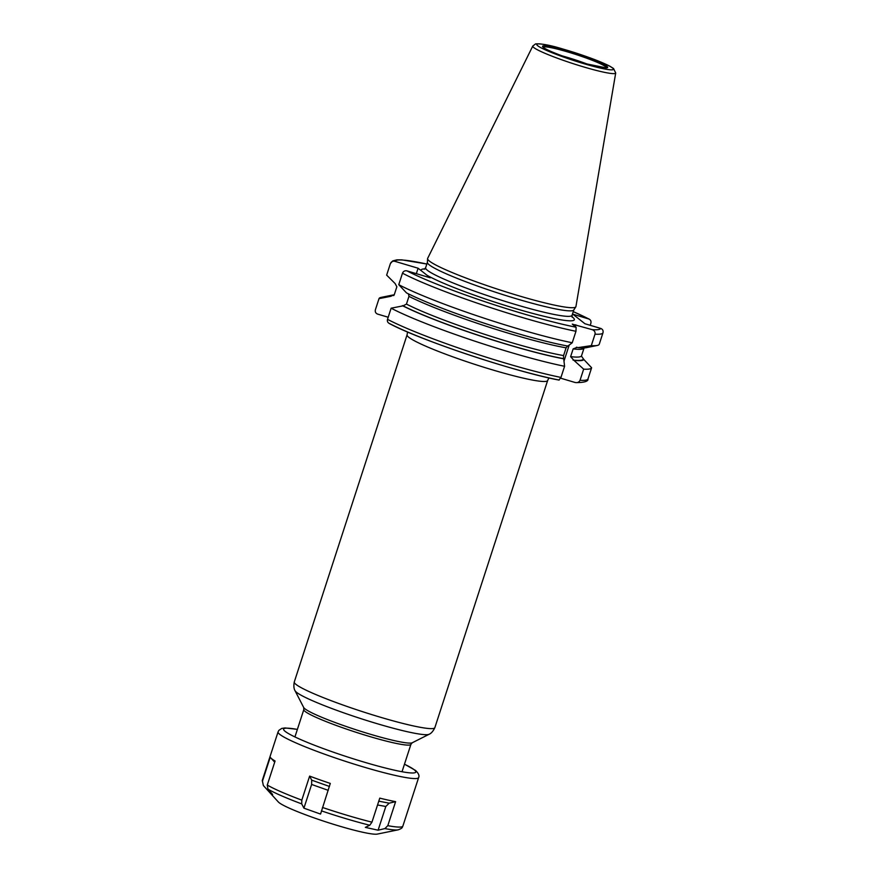<?xml version="1.0" encoding="UTF-8"?>
<svg xmlns="http://www.w3.org/2000/svg" width="878" height="878" viewBox="0 0 878 878"><rect width="100%" height="100%" fill="white"/><g stroke="black" fill="none" stroke-linecap="round" stroke-linejoin="round"><path stroke-width="1.32" d="M427.575 258.681L427.388 262.445A76.979 7.463 -162 0 0 429.232 264.838A76.979 7.463 18 0 0 506.76 295.831A76.979 7.463 18 0 0 573.762 310.011L575.825 306.85A77.966 7.562 18 0 1 507.967 292.495A77.966 7.562 18 0 1 429.452 261.106A77.966 7.562 -162 0 1 427.575 258.681A77.966 7.562 -162 0 1 427.652 258.384L532.781 46.04A43.604 4.225 -162 0 0 533.78 47.555A43.604 4.225 18 0 0 578.525 65.367A43.604 4.225 18 0 0 615.708 72.984L613.513 68.495L610.144 66.366C603.735 62.996 595.021 59.671 589.972 57.838L562.48 48.905C550.265 45.184 541.309 43.527 535.591 43.9L532.781 46.04M575.825 306.85A77.966 7.562 18 0 0 575.935 306.565L615.708 72.984M416.337 273.662L418.104 268.229L430.22 277.788L406.953 270.874C404.857 270.457 403.364 271.225 402.486 273.201L398.766 284.681L406.492 292.89A101.925 9.888 18 0 0 567.857 346.075L572.236 342.76A111.78 10.843 -162 0 1 398.766 284.681M408.435 293.867L408.961 296.358L406.448 304.106L403.079 305.84A101.179 9.812 18 0 0 563.511 358.652L563.588 355.579L566.101 347.831L567.649 345.91M402.354 305.632A101.925 9.888 18 0 0 563.709 358.817L564.587 366.28A111.78 10.843 -162 0 1 391.127 308.2L403.079 305.84M391.127 308.2L387.505 319.34C387.055 321.447 387.824 322.895 389.799 323.675A108.257 10.503 18 0 0 558.968 380.031L559.121 380.097C515.386 371.921 419.98 340.137 389.163 323.422M560.68 378.199L574.925 382.435C577.351 383.006 579.052 382.292 580.04 380.295A111.78 10.843 18 0 0 587.997 378.89L591.618 367.75A111.78 10.843 -162 0 1 583.661 369.155L580.04 380.295M393.673 295.601L394.332 294.547L390.973 296.281L379.011 298.641L375.389 309.78C374.939 311.888 375.707 313.325 377.683 314.115L388.186 317.232M558.968 380.031L560.965 377.419L564.587 366.28M587.986 378.934C588.447 381.326 584.452 382.556 576.001 382.632L574.925 382.435M402.486 273.201A111.78 10.843 18 0 0 575.957 331.291L572.236 342.76M575.957 331.291L576.122 327.231L572.28 324.125L592.079 329.634C594.417 330.479 595.394 331.983 595.021 334.167L591.3 345.636L578.064 347.611A101.925 9.888 18 0 0 586.241 347.699L597.172 345.471A111.78 10.843 -162 0 1 591.3 345.636M595.021 334.167A111.78 10.843 18 0 0 602.988 332.751L599.257 344.231A111.78 10.843 -162 0 1 597.172 345.471M602.988 332.751C603.438 330.644 602.67 329.206 600.695 328.416L584.935 323.741L572.829 314.181L589.215 319.12L573.268 311.602M426.84 264.026L401.948 259.877L396.966 259.833L392.718 260.909L390.392 263.609C391.259 261.666 392.751 260.898 394.848 261.315L418.104 268.229M576.44 347.205L578.064 347.611M577.164 347.348L573.147 348.895L570.623 356.644L573.927 360.353A101.925 9.888 18 0 0 583.881 359.541L581.423 356.073L584.111 347.918M583.661 369.155L573.927 360.353M591.618 367.75L583.881 359.541M390.249 296.073A101.925 9.888 -162 0 1 392.038 295.173A101.925 9.888 -162 0 1 394.167 294.953M390.381 263.641L386.649 275.121L395.111 283.539L396.856 286.799L394.332 294.547M573.257 311.635A108.257 10.503 -162 0 1 588.578 318.868C590.565 319.647 591.322 321.096 590.883 323.203L590.192 325.299M379.011 298.641A111.78 10.843 -162 0 1 381.096 297.401L392.038 295.173M269.074 790.43L268.745 791.44L263.367 785.525L262.434 781.233L270.248 757.198A73.906 7.167 18 0 0 270.742 757.868A73.906 7.167 18 0 0 271.84 758.866A73.906 7.167 18 0 0 275.077 761.017L267.263 785.042L267.966 789.146L272.641 794.502L268.745 791.44L278.304 801.943A52.79 5.114 -162 0 0 279.094 802.657A52.79 5.114 18 0 0 328.657 822.774A52.79 5.114 18 0 0 377.266 834.1L398.261 829.82C403.342 827.877 401.926 827.317 402.87 826.088A73.906 7.167 18 0 1 387.802 825.671L384.871 828.591L378.1 830.204L365.347 827.372L369.77 825.243L371.954 822.159L379.768 798.124A73.906 7.167 18 0 0 395.616 801.647L387.802 825.671M320.558 814.071L303.92 808.166L301.725 803.897L301.812 800.132L309.627 776.108A73.906 7.167 18 0 0 330.293 783.428L320.558 814.071M328.262 790.354L311.624 784.449L311.701 780.158L309.627 776.108M329.469 786.458L311.701 780.158M303.92 808.166L311.624 784.449M263.367 785.525L262.292 780.421A73.906 7.167 18 0 0 262.434 781.233M395.616 801.647L389.195 803.172L385.815 806.487L377.54 804.972M378.1 830.204L385.815 806.487M389.195 803.172L378.78 801.175M537.731 45.755A40.289 3.907 18 0 0 583.661 63.611A40.289 3.907 18 0 0 612.471 67.957A40.289 3.907 -162 0 0 566.54 50.101A40.289 3.907 -162 0 0 537.731 45.755M543.339 47.423A34.242 3.325 -162 0 1 567.825 51.111A34.242 3.325 -162 0 1 606.863 66.289A34.242 3.325 -162 0 1 582.377 62.601A34.242 3.325 -162 0 1 543.339 47.423M573.817 309.923L572.061 315.323A76.979 7.463 18 0 1 505.926 301.626A76.979 7.463 18 0 1 427.443 270.336A76.979 7.463 -162 0 1 425.632 267.746L427.388 262.346M427.037 275.275A80.502 7.803 18 0 0 521.104 310.186A80.502 7.803 18 0 0 572.434 317.046A80.502 7.803 -162 0 0 571.984 316.706M548.937 377.924L547.652 380.503A73.906 7.167 -162 0 1 484.162 367.344A73.906 7.167 -162 0 1 408.819 337.306A73.906 7.167 -162 0 1 407.074 334.825L294.284 681.965A73.906 7.167 18 0 0 296.029 684.434A73.906 7.167 18 0 0 371.372 714.483A73.906 7.167 18 0 0 434.862 727.632C431.866 734.129 428.277 734.447 429.101 734.282A70.811 6.87 18 0 1 365.511 720.114A70.811 6.87 18 0 1 296.599 692.358A70.811 6.87 18 0 1 295.041 690.723C295.612 691.348 292.89 688.978 294.284 681.965M387.505 319.34A111.78 10.843 18 0 0 560.965 377.419M406.953 270.874A108.257 10.503 18 0 0 576.122 327.231M592.079 329.634A108.257 10.503 18 0 0 600.695 328.416M421.286 270.742A80.502 7.803 -162 0 1 425.995 268.92M394.848 261.315A108.257 10.503 -162 0 1 426.829 264.058M563.994 361.088L569.196 345.087M575.222 326.517L575.792 324.794M390.973 296.281A101.179 9.812 -162 0 1 393.981 295.249M573.027 360.09A101.179 9.812 18 0 0 583.157 359.332M429.101 734.282L412.243 742.766A57.333 5.564 -162 0 1 360.748 731.297A57.333 5.564 -162 0 1 304.951 708.82A57.333 5.564 -162 0 1 303.689 707.492L295.041 690.723M412.243 742.766L410.915 744.368A56.313 5.466 -162 0 1 362.548 734.348A56.313 5.466 -162 0 1 305.138 711.465A56.313 5.466 -162 0 1 303.821 709.578L294.931 736.938M406.448 304.106A98.534 9.559 18 0 0 563.588 355.579M570.623 356.644A98.534 9.559 18 0 0 581.423 356.073M408.961 296.358A98.534 9.559 18 0 0 566.101 347.831M573.147 348.895A98.534 9.559 18 0 0 583.936 348.325M543.46 47.368A33.024 3.205 -162 0 1 571.567 53.108A33.024 3.205 -162 0 1 605.513 66.618A33.024 3.205 18 0 1 606.27 67.782M561.953 55.819A30.115 2.919 -162 0 1 586.35 63.743M267.966 789.146A71.7 6.958 18 0 0 301.725 803.897M384.871 828.591A71.7 6.958 18 0 0 398.261 829.82M321.425 810.877A71.7 6.958 18 0 0 369.77 825.243M322.489 807.464A73.906 7.167 18 0 0 371.954 822.159M267.263 785.042A73.906 7.167 18 0 0 301.812 800.132M297.39 729.366L285.032 727.939L281.728 728.422L278.853 730.386L278.063 731.901A73.906 7.167 18 0 0 279.797 734.381A73.906 7.167 18 0 0 355.14 764.42A73.906 7.167 18 0 0 418.63 777.579L402.87 826.088M297.368 729.42A69.505 6.739 18 0 0 285.229 731.429A69.505 6.739 18 0 0 364.458 762.225A69.505 6.739 18 0 0 414.164 769.721A69.505 6.739 18 0 0 404.473 764.222M572.061 315.323L572.215 317.287M407.557 331.994L407.074 334.825M547.652 380.503L434.862 727.632M303.689 707.492L303.821 709.578M410.915 744.368L402.025 771.729M424.37 269.25L425.632 267.746M606.193 67.88L587.733 64.127C570.173 59.386 547.016 50.584 543.778 47.653L543.471 47.5M278.063 731.901L262.292 780.421M418.63 777.579C419.596 775.724 418.565 773.342 415.535 770.434L404.495 764.167M274.693 762.181L270.742 757.868"/></g></svg>
